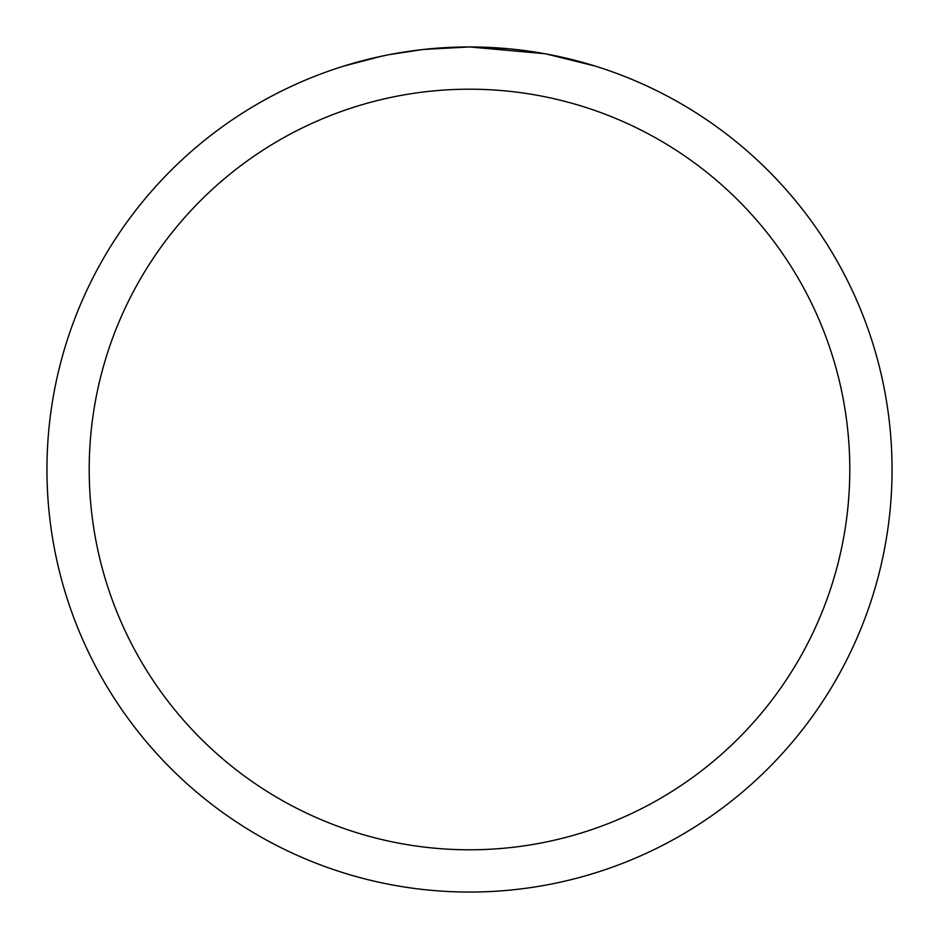 <?xml version="1.0" encoding="UTF-8"?>
<svg xmlns="http://www.w3.org/2000/svg" width="939" height="939" viewBox="0 0 939 939"><rect width="100%" height="100%" fill="white"/><g stroke="black" fill="none" stroke-linecap="round" stroke-linejoin="round"><path stroke-width="1.41" d="M544.561 53.676L469.5 46.95L508.574 48.758M514.549 49.356L523.316 50.389M469.5 46.95A422.55 422.55 0 0 1 892.05 469.5A422.55 422.55 0 0 1 469.5 892.05A422.55 422.55 0 0 1 46.95 469.5A422.55 422.55 0 0 1 469.5 46.95L423.829 49.427L469.5 46.95M546.557 54.039L595.068 66.035M469.5 89.205A380.295 380.295 0 0 1 849.795 469.5A380.295 380.295 0 0 1 469.5 849.795A380.295 380.295 0 0 1 89.205 469.5A380.295 380.295 0 0 1 469.5 89.205M421.846 49.65L389.145 54.662M343.956 66.035L381.504 56.211M406.787 51.633L410.402 51.105M431.834 48.628L435.168 48.347M436.741 48.218L438.83 48.065M372.302 58.277L385.999 55.284"/></g></svg>
